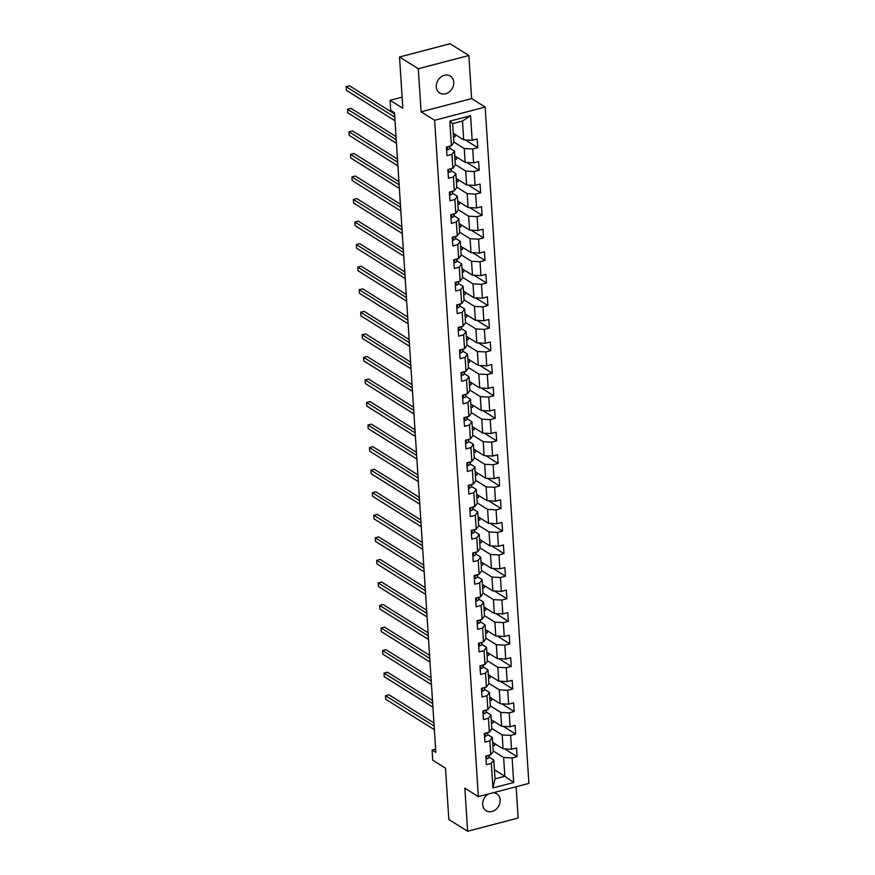 <?xml version="1.0" encoding="UTF-8"?>
<svg xmlns="http://www.w3.org/2000/svg" width="875" height="875" viewBox="0 0 875 875"><rect width="100%" height="100%" fill="white"/><g stroke="black" fill="none" stroke-linecap="round" stroke-linejoin="round"><path stroke-width="1.31" d="M436.286 86.822A9.997 8.225 122 0 0 439.72 93.002A9.997 8.225 122 0 0 449.192 92.006A9.997 8.225 122 0 0 453.775 82.239A9.997 8.225 122 0 0 450.33 76.059A9.997 8.225 122 0 0 440.869 77.055A9.997 8.225 122 0 0 436.286 86.822M488.37 794.008A9.997 8.225 122 0 0 482.694 804.508A9.997 8.225 122 0 0 486.139 810.698A9.997 8.225 122 0 0 495.6 809.703A9.997 8.225 122 0 0 500.183 799.936A9.997 8.225 122 0 0 496.738 793.745A9.997 8.225 122 0 0 493.358 792.706M468.847 55.508L450.067 43.75L399.525 56.984L418.305 68.742L421.094 111.825L434.623 120.291L485.166 107.056L471.636 98.591L468.847 55.508L418.305 68.742M434.623 120.291L478.352 796.633L528.894 783.398L485.166 107.056M478.352 796.633L464.833 788.167L467.622 831.25L518.153 818.016L516.141 786.734M467.622 831.25L448.831 819.492L445.506 768.173L432.742 760.178L432.086 750.05L435.838 752.402L394.483 112.788L390.72 110.436L390.064 100.319L402.839 108.303L399.525 56.984M453.272 133.328L463.695 139.847L462.481 121.056L452.648 123.627L453.862 142.428L451.402 145.742L446.425 147.044L446.983 155.717L451.97 154.416L452.867 168.295L447.88 169.597L448.438 178.27L453.425 176.969L454.322 190.848L449.334 192.15L449.903 200.823L454.88 199.522L455.788 213.402L450.8 214.703L451.358 223.377L456.345 222.075L457.242 235.955L452.255 237.256L452.812 245.941L457.8 244.628L458.697 258.508L453.709 259.82L454.278 268.494L459.266 267.181L460.163 281.061L455.175 282.373L455.733 291.047L460.72 289.734L461.617 303.614L456.63 304.927L457.188 313.6L462.175 312.298L463.072 326.178L458.084 327.48L458.653 336.153L463.641 334.852L464.538 348.731L459.55 350.033L460.108 358.706L465.095 357.405L465.992 371.284L461.005 372.586L461.562 381.259L466.55 379.958L467.447 393.837L462.459 395.139L463.028 403.812L468.016 402.511L468.913 416.391L463.925 417.692L464.483 426.366L469.47 425.064L470.367 438.944L465.38 440.245L465.938 448.93L470.925 447.617L471.822 461.497L466.845 462.809L467.403 471.483L472.391 470.17L473.288 484.05L468.3 485.363L468.858 494.036L473.845 492.723L474.742 506.603L469.755 507.916L470.323 516.589L475.3 515.288L476.197 529.167L471.22 530.469L471.778 539.142L476.766 537.841L477.663 551.72L472.675 553.022L473.233 561.695L478.22 560.394L479.117 574.273L474.13 575.575L474.698 584.248L479.675 582.947L480.572 596.827L475.595 598.128L476.153 606.802L481.141 605.5L482.038 619.38L477.05 620.681L477.608 629.366L482.595 628.053L483.492 641.933L478.505 643.245L479.073 651.919L484.05 650.606L484.958 664.486L479.97 665.798L480.528 674.472L485.516 673.159L486.413 687.039L481.425 688.352L481.983 697.025L486.97 695.723L487.867 709.603L482.88 710.905L483.448 719.578L488.436 718.277L489.333 732.156L484.345 733.458L484.903 742.131L489.891 740.83L490.788 754.709L485.8 756.011L486.358 764.684L491.345 763.383L492.942 787.959L513.702 782.523L504.853 776.289L503.639 757.498L493.216 750.969M451.402 145.742L449.816 121.155L470.575 115.719L472.172 140.306L477.159 138.994L477.717 147.667L465.358 139.934M513.702 782.523L512.116 757.947L517.092 756.645L516.534 747.961L511.547 749.273L510.65 735.394L515.638 734.081L515.08 725.408L510.092 726.72L509.195 712.841L514.183 711.528L513.614 702.855L508.638 704.167L507.741 690.288L512.717 688.975L512.159 680.302L507.172 681.603L506.275 667.723L511.262 666.422L510.705 657.748L505.717 659.05L504.82 645.17L509.808 643.869L509.239 635.195L504.263 636.497L503.355 622.617L508.342 621.316L507.784 612.642L502.797 613.944L501.9 600.064L506.887 598.763L506.33 590.089L501.342 591.391L500.445 577.511L505.433 576.209L504.864 567.525L499.877 568.838L498.98 554.958L503.967 553.645L503.409 544.972L498.422 546.284L497.525 532.405L502.512 531.092L501.955 522.419L496.967 523.731L496.07 509.852L501.058 508.539L500.489 499.866L495.502 501.167L494.605 487.287L499.592 485.986L499.034 477.312L494.047 478.614L493.15 464.734L498.137 463.433L497.58 454.759L492.592 456.061L491.695 442.181L496.672 440.88L496.114 432.206L491.127 433.508L490.23 419.628L495.217 418.327L494.659 409.653L489.672 410.955L488.775 397.075L493.762 395.773L493.194 387.1L488.217 388.402L487.32 374.522L492.297 373.22L491.739 364.536L486.752 365.848L485.855 351.969L490.842 350.656L490.284 341.983L485.297 343.295L484.4 329.416L489.387 328.103L488.819 319.43L483.842 320.742L482.945 306.863L487.922 305.55L487.364 296.877L482.377 298.178L481.48 284.298L486.467 282.997L485.909 274.323L480.922 275.625L480.025 261.745L485.012 260.444L484.444 251.77L479.467 253.072L478.559 239.192L483.547 237.891L482.989 229.217L478.002 230.519L477.105 216.639L482.092 215.338L481.534 206.664L476.547 207.966L475.65 194.086L480.637 192.784L480.069 184.1L475.081 185.413L474.184 171.533L479.172 170.22L478.614 161.547L473.627 162.859L472.73 148.98L477.717 147.667M452.867 168.295L455.328 164.981L454.42 151.102L449.641 148.105M453.841 142.002L464.264 148.531L465.161 162.411L454.738 155.881M454.42 151.102L451.97 154.416M472.73 148.98L464.264 148.531M473.627 162.859L465.161 162.411M454.322 190.848L456.783 187.534L455.886 173.655L451.095 170.658M455.295 164.555L465.719 171.084L466.616 184.964L456.192 178.434M455.886 173.655L453.425 176.969M474.184 171.533L465.719 171.084M475.081 185.413L466.616 184.964M455.788 213.402L458.237 210.088L457.341 196.208L452.561 193.211M456.75 187.108L467.173 193.637L468.07 207.517L457.647 200.987M457.341 196.208L454.88 199.522M475.65 194.086L467.173 193.637M476.547 207.966L468.07 207.517M457.242 235.955L459.703 232.641L458.806 218.761L454.016 215.764M458.216 209.672L468.639 216.191L469.536 230.07L459.113 223.552M458.806 218.761L456.345 222.075M477.105 216.639L468.639 216.191M478.002 230.519L469.536 230.07M458.697 258.508L461.158 255.194L460.261 241.314L455.47 238.328M459.67 232.225L470.094 238.744L470.991 252.623L460.567 246.105M460.261 241.314L457.8 244.628M478.559 239.192L470.094 238.744M479.467 253.072L470.991 252.623M460.163 281.061L462.612 277.758L461.716 263.878L456.936 260.881M461.125 254.778L471.548 261.297L472.456 275.177L462.033 268.658M461.716 263.878L459.266 267.181M480.025 261.745L471.548 261.297M480.922 275.625L472.456 275.177M461.617 303.614L464.078 300.311L463.181 286.431L458.391 283.434M462.591 277.331L473.014 283.85L473.911 297.73L463.488 291.211M463.181 286.431L460.72 289.734M481.48 284.298L473.014 283.85M482.377 298.178L473.911 297.73M463.072 326.178L465.533 322.864L464.636 308.984L459.845 305.988M464.045 299.884L474.469 306.403L475.366 320.283L464.942 313.764M464.636 308.984L462.175 312.298M482.945 306.863L474.469 306.403M483.842 320.742L475.366 320.283M464.538 348.731L466.987 345.417L466.091 331.538L461.311 328.541M465.511 322.438L475.934 328.956L476.831 342.836L466.408 336.317M466.091 331.538L463.641 334.852M484.4 329.416L475.934 328.956M485.297 343.295L476.831 342.836M465.992 371.284L468.453 367.97L467.556 354.091L462.766 351.094M466.966 344.991L477.389 351.52L478.286 365.4L467.863 358.87M467.556 354.091L465.095 357.405M485.855 351.969L477.389 351.52M486.752 365.848L478.286 365.4M467.447 393.837L469.908 390.523L469.011 376.644L464.22 373.647M468.42 367.544L478.844 374.073L479.741 387.953L469.317 381.423M469.011 376.644L466.55 379.958M487.32 374.522L478.844 374.073M488.217 388.402L479.741 387.953M468.913 416.391L471.362 413.077L470.466 399.197L465.686 396.2M469.886 390.097L480.309 396.627L481.206 410.506L470.783 403.977M470.466 399.197L468.016 402.511M488.775 397.075L480.309 396.627M489.672 410.955L481.206 410.506M470.367 438.944L472.828 435.63L471.931 421.75L467.141 418.753M471.341 412.661L481.764 419.18L482.661 433.059L472.238 426.541M471.931 421.75L469.47 425.064M490.23 419.628L481.764 419.18M491.127 433.508L482.661 433.059M471.822 461.497L474.283 458.183L473.386 444.303L468.595 441.317M472.795 435.214L483.219 441.733L484.116 455.613L473.692 449.094M473.386 444.303L470.925 447.617M491.695 442.181L483.219 441.733M492.592 456.061L484.116 455.613M473.288 484.05L475.737 480.747L474.841 466.867L470.061 463.87M474.261 457.767L484.684 464.286L485.581 478.166L475.158 471.647M474.841 466.867L472.391 470.17M493.15 464.734L484.684 464.286M494.047 478.614L485.581 478.166M474.742 506.603L477.203 503.3L476.306 489.42L471.516 486.423M475.716 480.32L486.139 486.839L487.036 500.719L476.613 494.2M476.306 489.42L473.845 492.723M494.605 487.287L486.139 486.839M495.502 501.167L487.036 500.719M476.197 529.167L478.658 525.853L477.761 511.973L472.97 508.977M477.17 502.873L487.594 509.392L488.491 523.272L478.067 516.753M477.761 511.973L475.3 515.288M496.07 509.852L487.594 509.392M496.967 523.731L488.491 523.272M477.663 551.72L480.123 548.406L479.216 534.527L474.436 531.53M478.636 525.427L489.059 531.956L489.956 545.836L479.533 539.306M479.216 534.527L476.766 537.841M497.525 532.405L489.059 531.956M498.422 546.284L489.956 545.836M479.117 574.273L481.578 570.959L480.681 557.08L475.891 554.083M480.091 547.98L490.514 554.509L491.411 568.389L480.988 561.859M480.681 557.08L478.22 560.394M498.98 554.958L490.514 554.509M499.877 568.838L491.411 568.389M480.572 596.827L483.033 593.512L482.136 579.633L477.345 576.636M481.545 570.533L491.969 577.062L492.866 590.942L482.442 584.413M482.136 579.633L479.675 582.947M500.445 577.511L491.969 577.062M501.342 591.391L492.866 590.942M482.038 619.38L484.498 616.066L483.602 602.186L478.811 599.189M483.011 593.097L493.434 599.616L494.331 613.495L483.908 606.977M483.602 602.186L481.141 605.5M501.9 600.064L493.434 599.616M502.797 613.944L494.331 613.495M483.492 641.933L485.953 638.619L485.056 624.739L480.266 621.753M484.466 615.65L494.889 622.169L495.786 636.048L485.363 629.53M485.056 624.739L482.595 628.053M503.355 622.617L494.889 622.169M504.263 636.497L495.786 636.048M484.958 664.486L487.408 661.183L486.511 647.303L481.731 644.306M485.92 638.203L496.344 644.722L497.241 658.602L486.817 652.083M486.511 647.303L484.05 650.606M504.82 645.17L496.344 644.722M505.717 659.05L497.241 658.602M486.413 687.039L488.873 683.736L487.977 669.856L483.186 666.859M487.386 660.756L497.809 667.275L498.706 681.155L488.283 674.636M487.977 669.856L485.516 673.159M506.275 667.723L497.809 667.275M507.172 681.603L498.706 681.155M487.867 709.603L490.328 706.289L489.431 692.409L484.641 689.413M488.841 683.309L499.264 689.828L500.161 703.708L489.738 697.189M489.431 692.409L486.97 695.723M507.741 690.288L499.264 689.828M508.638 704.167L500.161 703.708M489.333 732.156L491.783 728.842L490.886 714.962L486.106 711.966M490.295 705.863L500.719 712.381L501.627 726.261L491.203 719.742M490.886 714.962L488.436 718.277M509.195 712.841L500.719 712.381M510.092 726.72L501.627 726.261M490.788 754.709L493.248 751.395L492.352 737.516L487.561 734.519M491.761 728.416L502.184 734.945L503.081 748.825L492.658 742.295M492.352 737.516L489.891 740.83M510.65 735.394L502.184 734.945M511.547 749.273L503.081 748.825M492.942 787.959L495.02 778.87L493.806 760.069L489.016 757.072M494.43 769.77L504.853 776.289L495.02 778.87M493.806 760.069L491.345 763.383M512.116 757.947L503.639 757.498M402.117 97.158L390.064 100.319M435.63 749.131L432.086 750.05M470.575 115.719L462.481 121.056M452.648 123.627L449.816 121.155M472.172 140.306L463.695 139.847M517.092 756.645L504.744 748.913M494.375 743.378L494.517 745.544L492.898 745.97M492.92 720.825L493.062 722.991L491.433 723.417M515.638 734.081L503.278 726.359M491.466 698.272L491.608 700.438L489.978 700.864M514.183 711.528L501.823 703.795M490 675.708L490.142 677.884L488.523 678.311M512.717 688.975L500.369 681.242M488.545 653.155L488.688 655.331L487.058 655.747M511.262 666.422L498.903 658.689M487.091 630.602L487.233 632.767L485.603 633.194M509.808 643.869L497.448 636.136M485.625 608.048L485.767 610.214L484.137 610.641M508.342 621.316L495.994 613.583M484.17 585.495L484.312 587.661L482.683 588.087M506.887 598.763L494.528 591.03M482.716 562.942L482.847 565.108L481.228 565.534M505.433 576.209L493.073 568.477M481.25 540.389L481.392 542.555L479.762 542.981M503.967 553.645L491.619 545.923M479.795 517.836L479.938 520.002L478.308 520.428M502.512 531.092L490.153 523.359M478.341 495.283L478.472 497.448L476.853 497.875M501.058 508.539L488.698 500.806M476.875 472.719L477.017 474.895L475.387 475.322M499.592 485.986L487.244 478.253M475.42 450.166L475.562 452.331L473.933 452.758M498.137 463.433L485.778 455.7M473.966 427.612L474.097 429.778L472.478 430.205M496.672 440.88L484.323 433.147M472.5 405.059L472.642 407.225L471.012 407.652M495.217 418.327L482.858 410.594M471.045 382.506L471.188 384.672L469.558 385.098M493.762 395.773L481.403 388.041M469.58 359.953L469.722 362.119L468.103 362.545M492.297 373.22L479.948 365.488M468.125 337.4L468.267 339.566L466.637 339.992M490.842 350.656L478.483 342.934M466.67 314.847L466.812 317.012L465.183 317.439M489.387 328.103L477.028 320.37M465.205 292.283L465.347 294.459L463.728 294.886M487.922 305.55L475.573 297.817M463.75 269.73L463.892 271.906L462.262 272.322M486.467 282.997L474.108 275.264M462.295 247.177L462.438 249.342L460.808 249.769M485.012 260.444L472.653 252.711M460.83 224.623L460.972 226.789L459.353 227.216M483.547 237.891L471.198 230.158M459.375 202.07L459.517 204.236L457.887 204.662M482.092 215.338L469.733 207.605M457.92 179.517L458.052 181.683L456.433 182.109M480.637 192.784L468.278 185.052M456.455 156.964L456.597 159.13L454.967 159.556M479.172 170.22L466.823 162.498M455 134.411L455.142 136.577L453.512 137.003M421.094 111.825L471.636 98.591M485.964 758.559L486.883 758.8A4.134 1.542 -3.7 0 0 488.939 757.466L489.431 755.059M433.934 722.958L388.894 694.772L385.481 695.669L434.142 726.108M385.481 695.669L385.711 699.278L434.372 729.728M487.145 755.694L487.637 755.727A4.134 1.542 -3.7 0 0 488.272 755.366M484.509 736.006L485.417 736.247A4.134 1.542 -3.7 0 0 487.484 734.912L487.977 732.506M432.48 700.405L387.439 672.219L384.027 673.116L432.677 703.555M384.027 673.116L384.256 676.725L432.917 707.175M485.691 733.141L486.172 733.173A4.134 1.542 -3.7 0 0 486.806 732.812M483.044 713.453L483.963 713.694A4.134 1.542 -3.7 0 0 486.019 712.359L486.511 709.953M431.014 677.841L385.984 649.666L382.561 650.552L431.222 681.002M382.561 650.552L382.802 654.172L431.452 684.622M484.236 710.587L484.717 710.62A4.134 1.542 -3.7 0 0 485.352 710.259M481.589 690.9L482.508 691.141A4.134 1.542 -3.7 0 0 484.564 689.795L485.056 687.4M429.559 655.288L384.519 627.113L381.106 627.998L429.767 658.448M381.106 627.998L381.336 631.619L429.997 662.069M482.77 688.034L483.262 688.067A4.134 1.542 -3.7 0 0 483.897 687.706M480.134 668.347L481.042 668.587A4.134 1.542 -3.7 0 0 483.109 667.242L483.602 664.847M428.105 632.734L383.064 604.548L379.652 605.445L428.302 635.895M379.652 605.445L379.881 609.066L428.542 639.505M481.316 665.481L481.797 665.514A4.134 1.542 -3.7 0 0 482.431 665.153M478.669 645.794L479.588 646.023A4.134 1.542 -3.7 0 0 481.644 644.689L482.136 642.294M426.639 610.181L381.609 581.995L378.186 582.892L426.847 613.342M378.186 582.892L378.427 586.513L427.077 616.952M479.861 642.928L480.342 642.95A4.134 1.542 -3.7 0 0 480.977 642.589M477.214 623.241L478.133 623.47A4.134 1.542 -3.7 0 0 480.189 622.136L480.681 619.73M425.184 587.628L380.144 559.442L376.731 560.339L425.392 590.789M376.731 560.339L376.961 563.948L425.622 594.398M478.395 620.375L478.887 620.397A4.134 1.542 -3.7 0 0 479.522 620.036M475.759 600.688L476.667 600.917A4.134 1.542 -3.7 0 0 478.734 599.583L479.227 597.177M423.73 565.075L378.689 536.889L375.277 537.786L423.927 568.236M375.277 537.786L375.506 541.395L424.167 571.845M476.941 597.822L477.422 597.844A4.134 1.542 -3.7 0 0 478.056 597.483M474.294 578.134L475.213 578.364A4.134 1.542 -3.7 0 0 477.269 577.03L477.761 574.623M422.264 542.522L377.234 514.336L373.811 515.233L422.472 545.672M373.811 515.233L374.052 518.842L422.702 549.292M475.486 575.258L475.967 575.291A4.134 1.542 -3.7 0 0 476.602 574.93M472.839 555.57L473.758 555.811A4.134 1.542 -3.7 0 0 475.814 554.477L476.306 552.07M420.809 519.969L375.769 491.783L372.356 492.68L421.017 523.119M372.356 492.68L372.586 496.289L421.247 526.739M474.02 552.705L474.502 552.738A4.134 1.542 -3.7 0 0 475.147 552.377M471.384 533.017L472.292 533.258A4.134 1.542 -3.7 0 0 474.348 531.923L474.852 529.517M419.355 497.405L374.314 469.23L370.902 470.116L419.552 500.566M370.902 470.116L371.131 473.736L419.792 504.186M472.566 530.152L473.047 530.184A4.134 1.542 -3.7 0 0 473.681 529.823M469.919 510.464L470.838 510.705A4.134 1.542 -3.7 0 0 472.894 509.37L473.386 506.964M417.889 474.852L372.848 446.677L369.436 447.562L418.097 478.013M369.436 447.562L369.677 451.183L418.327 481.633M471.111 507.598L471.592 507.631A4.134 1.542 -3.7 0 0 472.227 507.27M468.464 487.911L469.372 488.152A4.134 1.542 -3.7 0 0 471.439 486.806L471.931 484.411M416.434 452.298L371.394 424.123L367.981 425.009L416.642 455.459M367.981 425.009L368.211 428.63L416.872 459.069M469.645 485.045L470.127 485.078A4.134 1.542 -3.7 0 0 470.761 484.717M467.009 465.358L467.917 465.598A4.134 1.542 -3.7 0 0 469.973 464.253L470.477 461.858M414.98 429.745L369.939 401.559L366.527 402.456L415.177 432.906M366.527 402.456L366.756 406.077L415.417 436.516M468.191 462.492L468.672 462.525A4.134 1.542 -3.7 0 0 469.306 462.164M465.544 442.805L466.463 443.034A4.134 1.542 -3.7 0 0 468.519 441.7L469.011 439.305M413.514 407.192L368.473 379.006L365.061 379.903L413.722 410.353M365.061 379.903L365.302 383.512L413.952 413.963M466.736 439.939L467.217 439.961A4.134 1.542 -3.7 0 0 467.852 439.6M464.089 420.252L464.997 420.481A4.134 1.542 -3.7 0 0 467.064 419.147L467.556 416.741M412.059 384.639L367.019 356.453L363.606 357.35L412.267 387.8M363.606 357.35L363.836 360.959L412.497 391.409M465.27 417.386L465.752 417.408A4.134 1.542 -3.7 0 0 466.386 417.047M462.634 397.698L463.542 397.928A4.134 1.542 -3.7 0 0 465.598 396.594L466.091 394.188M410.594 362.086L365.564 333.9L362.141 334.797L410.802 365.247M362.141 334.797L362.381 338.406L411.042 368.856M463.816 394.822L464.297 394.855A4.134 1.542 -3.7 0 0 464.931 394.494M461.169 375.134L462.088 375.375A4.134 1.542 -3.7 0 0 464.144 374.041L464.636 371.634M409.139 339.533L364.098 311.347L360.686 312.244L409.347 342.683M360.686 312.244L360.916 315.853L409.577 346.303M462.35 372.269L462.842 372.302A4.134 1.542 -3.7 0 0 463.477 371.941M459.714 352.581L460.622 352.822A4.134 1.542 -3.7 0 0 462.689 351.488L463.181 349.081M407.684 316.98L362.644 288.794L359.231 289.691L407.881 320.13M359.231 289.691L359.461 293.3L408.122 323.75M460.895 349.716L461.377 349.748A4.134 1.542 -3.7 0 0 462.011 349.387M458.259 330.028L459.167 330.269A4.134 1.542 -3.7 0 0 461.223 328.934L461.716 326.528M406.219 294.416L361.189 266.241L357.766 267.127L406.427 297.577M357.766 267.127L358.006 270.747L406.656 301.197M459.441 327.163L459.922 327.195A4.134 1.542 -3.7 0 0 460.556 326.834M456.794 307.475L457.713 307.716A4.134 1.542 -3.7 0 0 459.769 306.37L460.261 303.975M404.764 271.863L359.723 243.688L356.311 244.573L404.972 275.023M356.311 244.573L356.541 248.194L405.202 278.644M457.975 304.609L458.467 304.642A4.134 1.542 -3.7 0 0 459.102 304.281M455.339 284.922L456.247 285.163A4.134 1.542 -3.7 0 0 458.314 283.817L458.806 281.422M403.309 249.309L358.269 221.123L354.856 222.02L403.506 252.47M354.856 222.02L355.086 225.641L403.747 256.08M456.52 282.056L457.002 282.089A4.134 1.542 -3.7 0 0 457.636 281.728M453.873 262.369L454.792 262.598A4.134 1.542 -3.7 0 0 456.848 261.264L457.341 258.869M401.844 226.756L356.814 198.57L353.391 199.467L402.052 229.917M353.391 199.467L353.631 203.088L402.281 233.527M455.066 259.503L455.547 259.525A4.134 1.542 -3.7 0 0 456.181 259.164M452.419 239.816L453.338 240.045A4.134 1.542 -3.7 0 0 455.394 238.711L455.886 236.305M400.389 204.203L355.348 176.017L351.936 176.914L400.597 207.364M351.936 176.914L352.166 180.523L400.827 210.973M453.6 236.95L454.092 236.972A4.134 1.542 -3.7 0 0 454.727 236.611M450.964 217.262L451.872 217.492A4.134 1.542 -3.7 0 0 453.939 216.158L454.431 213.752M398.934 181.65L353.894 153.464L350.481 154.361L399.131 184.811M350.481 154.361L350.711 157.97L399.372 188.42M452.145 214.397L452.627 214.419A4.134 1.542 -3.7 0 0 453.261 214.058M449.498 194.709L450.417 194.939A4.134 1.542 -3.7 0 0 452.473 193.605L452.966 191.198M397.469 159.097L352.439 130.911L349.016 131.808L397.677 162.258M349.016 131.808L349.256 135.417L397.906 165.867M450.691 191.833L451.172 191.866A4.134 1.542 -3.7 0 0 451.806 191.505M448.044 172.145L448.963 172.386A4.134 1.542 -3.7 0 0 451.019 171.052L451.511 168.645M396.014 136.544L350.973 108.358L347.561 109.255L396.222 139.694M347.561 109.255L347.791 112.864L396.452 143.314M449.225 169.28L449.717 169.312A4.134 1.542 -3.7 0 0 450.352 168.952M446.589 149.592L447.497 149.833A4.134 1.542 -3.7 0 0 449.564 148.498L450.056 146.092M394.559 113.98L349.519 85.805L346.106 86.691L394.756 117.141M346.106 86.691L346.336 90.311L394.997 120.761M447.77 146.727L448.252 146.759A4.134 1.542 -3.7 0 0 448.886 146.398M486.62 755.803L486.806 758.778M488.797 755.223L488.939 757.466M485.155 733.239L485.352 736.225M487.331 732.67L487.484 734.912M483.7 710.686L483.897 713.672M485.877 710.117L486.019 712.359M482.245 688.133L482.431 691.119M484.422 687.564L484.564 689.795M480.78 665.58L480.977 668.566M482.956 665.011L483.109 667.242M479.325 643.027L479.511 646.012M481.502 642.458L481.644 644.689M477.87 620.473L478.056 623.459M480.047 619.905L480.189 622.136M476.405 597.92L476.602 600.906M478.581 597.352L478.734 599.583M474.95 575.367L475.136 578.342M477.127 574.788L477.269 577.03M473.484 552.814L473.681 555.789M475.672 552.234L475.814 554.477M472.03 530.25L472.227 533.236M474.206 529.681L474.348 531.923M470.575 507.697L470.761 510.683M472.752 507.128L472.894 509.37M469.109 485.144L469.306 488.13M471.297 484.575L471.439 486.806M467.655 462.591L467.852 465.577M469.831 462.022L469.973 464.253M466.2 440.037L466.386 443.023M468.377 439.469L468.519 441.7M464.734 417.484L464.931 420.47M466.922 416.916L467.064 419.147M463.28 394.931L463.477 397.917M465.456 394.363L465.598 396.594M461.825 372.378L462.011 375.353M464.002 371.798L464.144 374.041M460.359 349.814L460.556 352.8M462.536 349.245L462.689 351.488M458.905 327.261L459.102 330.247M461.081 326.692L461.223 328.934M457.45 304.708L457.636 307.694M459.627 304.139L459.769 306.37M455.984 282.155L456.181 285.141M458.161 281.586L458.314 283.817M454.53 259.602L454.727 262.588M456.706 259.033L456.848 261.264M453.075 237.048L453.261 240.034M455.252 236.48L455.394 238.711M451.609 214.495L451.806 217.481M453.786 213.927L453.939 216.158M450.155 191.942L450.341 194.917M452.331 191.373L452.473 193.605M448.689 169.389L448.886 172.364M450.877 168.809L451.019 171.052M447.234 146.825L447.431 149.811M449.411 146.256L449.564 148.498"/></g></svg>
